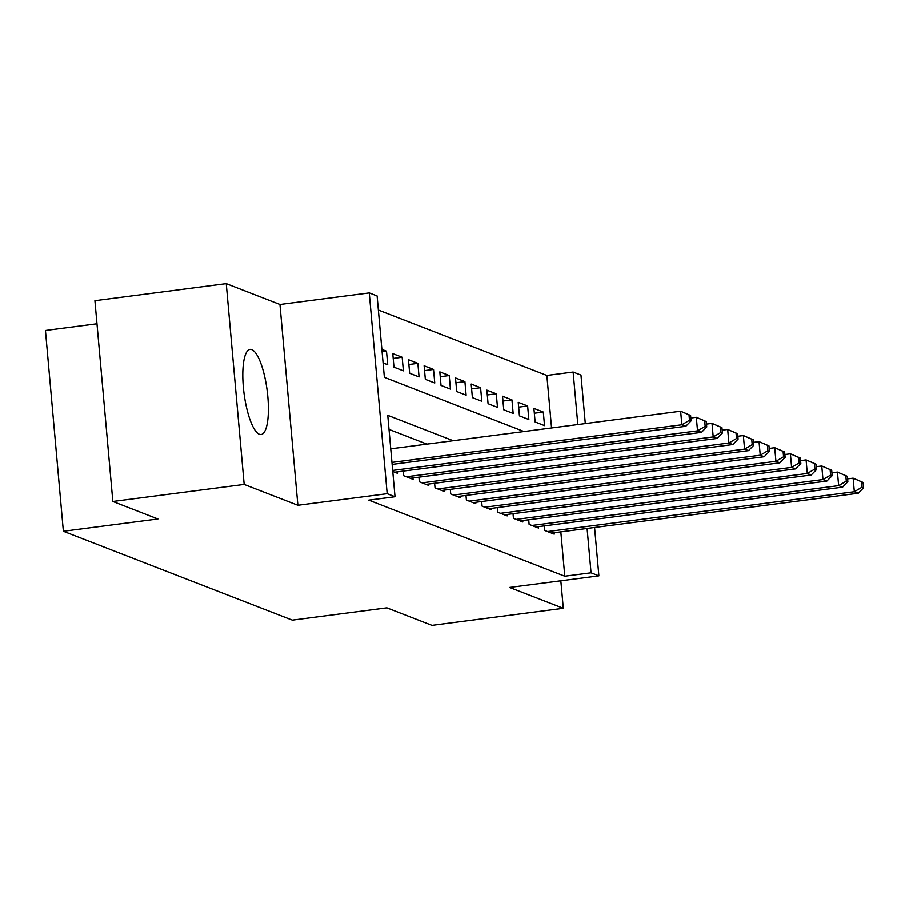 <?xml version="1.0" encoding="UTF-8"?>
<svg xmlns="http://www.w3.org/2000/svg" width="909" height="909" viewBox="0 0 909 909"><rect width="100%" height="100%" fill="white"/><g stroke="black" fill="none" stroke-linecap="round" stroke-linejoin="round"><path stroke-width="1.36" d="M251.827 349.613A42.928 11.647 82.6 0 0 250.077 349.374A42.928 11.647 82.6 0 0 243.68 390.313A42.928 11.647 82.6 0 0 259.383 434.275A42.928 11.647 82.6 0 0 261.133 434.513A42.928 11.647 82.6 0 0 267.53 393.574A42.928 11.647 82.6 0 0 251.827 349.613M551.547 427.957L546.854 375.44L573.125 372.02L580.965 375.065L585.294 423.571M96.99 323.763L45.45 330.456L63.369 531.265L292.312 620.154L386.87 607.871L431.957 625.381L563.285 608.326L560.83 580.817M63.369 531.265L157.927 518.982L112.852 501.484L94.922 300.674L226.261 283.619L244.18 484.429L297.891 505.279L387.189 493.689L369.27 292.88L377.11 295.925L384.382 377.326L523.982 431.536M297.891 505.279L279.961 304.47L226.261 283.619M279.961 304.47L369.27 292.88M546.854 375.44L378.371 310.014M112.852 501.484L244.18 484.429M544.389 525.879L544.809 530.504L554.217 534.151L554.092 532.754M528.708 519.8L529.118 524.413L538.537 528.072L538.401 526.663M513.028 513.71L513.437 518.323L522.845 521.982L522.72 520.573M497.348 507.62L497.757 512.233L507.165 515.892L507.04 514.483M481.668 501.529L482.077 506.154L491.485 509.801L491.36 508.392M465.987 495.439L466.397 500.064L475.805 503.711L475.68 502.313M450.307 489.36L450.716 493.973L460.124 497.621L459.999 496.223M434.627 483.27L435.036 487.883L444.444 491.542L444.319 490.133M418.947 477.18L419.356 481.793L428.764 485.451L428.639 484.043M403.266 471.089L403.676 475.714L413.084 479.361L412.959 477.952M392.779 471.476L397.403 473.271L397.278 471.873M382.098 351.738L386.507 351.158L381.882 349.363M393.211 358.419L402.187 357.248L392.779 353.601L393.983 367.168L403.391 370.815L402.187 357.248M408.891 364.509L417.867 363.339L408.459 359.68L409.664 373.258L419.072 376.905L417.867 363.339M424.571 370.588L433.548 369.429L424.139 365.77L425.344 379.337L434.763 382.996L433.548 369.429M440.251 376.678L449.228 375.519L439.82 371.861L441.035 385.427L450.444 389.086L449.228 375.519M455.932 382.769L464.908 381.598L455.5 377.951L456.716 391.518L466.124 395.165L464.908 381.598M471.612 388.859L480.588 387.688L471.18 384.041L472.396 397.608L481.804 401.255L480.588 387.688M487.292 394.949L496.269 393.779L486.86 390.12L488.076 403.698L497.484 407.346L496.269 393.779M502.972 401.028L511.949 399.869L502.541 396.21L503.756 409.777L513.165 413.436L511.949 399.869M518.653 407.118L527.629 405.959L518.221 402.301L519.437 415.868L528.845 419.526L527.629 405.959M383.098 362.93L387.711 364.725L386.507 351.158M535.117 421.958L544.525 425.617L543.309 412.038L533.901 408.391L535.117 421.958M453.205 440.729L387.768 415.322L395.029 496.734L368.77 500.143L564.784 576.238L560.819 531.879M426.935 444.137L389.029 429.423M594.566 527.493L598.883 575.874L509.585 587.475L563.285 608.326M598.883 575.874L591.043 572.829L587.089 528.47M564.784 576.238L591.043 572.829M395.029 496.734L387.189 493.689M577.817 424.548L573.125 372.02M534.333 413.209L543.309 412.038M391.972 462.397L681.852 424.764L685.772 426.287L392.154 464.408M390.756 448.83L680.636 411.198L690.579 415.447L689.011 414.834L689.488 420.265L691.056 420.867L690.579 415.447M689.488 420.265L681.852 424.764L680.636 411.198L689.011 414.834M685.772 426.287L691.056 420.867M392.688 470.43L697.533 430.855L701.453 432.366L394.654 472.203M690.806 417.992L696.317 417.276L706.259 421.526L704.691 420.924L705.168 426.344L706.736 426.957L706.259 421.526M705.168 426.344L697.533 430.855L696.317 417.276L704.691 420.924M701.453 432.366L706.736 426.957M406.414 476.771L713.213 436.934L717.133 438.456L410.334 478.293M706.486 424.083L711.997 423.367L721.939 427.616L720.371 427.014L720.848 432.434L722.416 433.048L721.939 427.616M720.848 432.434L713.213 436.934L711.997 423.367L720.371 427.014M717.133 438.456L722.416 433.048M422.094 482.861L728.893 443.024L732.813 444.546L426.014 484.383M722.166 430.173L727.677 429.457L737.619 433.707L736.051 433.093L736.529 438.524L738.097 439.138L737.619 433.707M736.529 438.524L728.893 443.024L727.677 429.457L736.051 433.093M732.813 444.546L738.097 439.138M437.786 488.951L744.573 449.114L748.493 450.637L441.706 490.474M737.847 436.263L743.357 435.547L753.3 439.797L751.732 439.183L752.209 444.615L753.777 445.217L753.3 439.797M752.209 444.615L744.573 449.114L743.357 435.547L751.732 439.183M748.493 450.637L753.777 445.217M453.466 495.041L760.254 455.204L764.174 456.727L457.386 496.564M753.527 442.353L759.038 441.638L768.98 445.887L767.412 445.274L767.9 450.705L769.469 451.307L768.98 445.887M767.9 450.705L760.254 455.204L759.038 441.638L767.412 445.274M764.174 456.727L769.469 451.307M469.146 501.132L775.934 461.295L779.854 462.817L473.066 502.654M769.207 448.444L774.718 447.717L784.66 451.966L783.092 451.364L783.581 456.784L785.149 457.397L784.66 451.966M783.581 456.784L775.934 461.295L774.718 447.717L783.092 451.364M779.854 462.817L785.149 457.397M484.827 507.211L791.614 467.374L795.534 468.896L488.747 508.733M784.887 454.523L790.41 453.807L800.34 458.056L798.772 457.454L799.261 462.874L800.829 463.488L800.34 458.056M799.261 462.874L791.614 467.374L790.41 453.807L798.772 457.454M795.534 468.896L800.829 463.488M500.507 513.301L807.294 473.464L811.214 474.987L504.427 514.824M800.568 460.613L806.09 459.897L816.021 464.147L814.453 463.533L814.941 468.964L816.509 469.578L816.021 464.147M814.941 468.964L807.294 473.464L806.09 459.897L814.453 463.533M811.214 474.987L816.509 469.578M516.187 519.391L822.975 479.554L826.895 481.077L520.107 520.914M816.248 466.703L821.77 465.987L831.701 470.237L830.133 469.623L830.621 475.055L832.189 475.668L831.701 470.237M830.621 475.055L822.975 479.554L821.77 465.987L830.133 469.623M826.895 481.077L832.189 475.668M531.867 525.482L838.655 485.645L842.575 487.167L535.787 527.004M831.928 472.794L837.45 472.078L847.381 476.327L845.813 475.714L846.302 481.145L847.87 481.747L847.381 476.327M846.302 481.145L838.655 485.645L837.45 472.078L845.813 475.714M842.575 487.167L847.87 481.747M547.548 531.572L854.335 491.735L858.255 493.257L551.468 533.094M847.608 478.884L853.131 478.168L863.061 482.418L861.493 481.804L861.982 487.235L863.55 487.838L863.061 482.418M861.982 487.235L854.335 491.735L853.131 478.168L861.493 481.804M858.255 493.257L863.55 487.838"/></g></svg>
